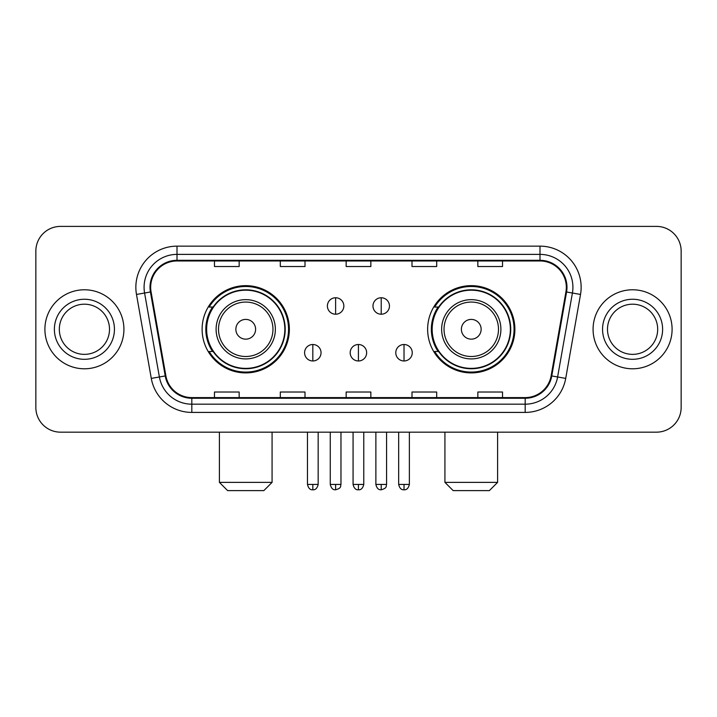 <?xml version="1.0" encoding="UTF-8"?>
<svg xmlns="http://www.w3.org/2000/svg" width="717" height="717" viewBox="0 0 717 717"><rect width="100%" height="100%" fill="white"/><g stroke="black" fill="none" stroke-linecap="round" stroke-linejoin="round"><path stroke-width="1.08" d="M427.637 329.282A43.62 43.62 0 0 0 471.266 372.903A43.62 43.62 0 0 0 514.887 329.282A43.62 43.62 0 0 0 471.266 285.653A43.62 43.62 0 0 0 427.637 329.282M202.113 329.282A43.62 43.62 0 0 0 245.734 372.903A43.62 43.62 0 0 0 289.363 329.282A43.62 43.62 0 0 0 245.734 285.653A43.62 43.62 0 0 0 202.113 329.282M212.573 351.5A39.919 39.919 0 0 1 212.573 307.055M438.105 351.5A39.919 39.919 0 0 1 438.105 307.055M35.85 251.084L35.85 407.471A24.692 24.692 0 0 0 60.542 432.163L656.458 432.163A24.692 24.692 0 0 0 681.15 407.471L681.15 251.084A24.692 24.692 0 0 0 656.458 226.393L60.542 226.393A24.692 24.692 0 0 0 35.85 251.084L35.85 407.471M44.902 329.282A39.507 39.507 0 0 0 84.409 368.789A39.507 39.507 0 0 0 123.924 329.282A39.507 39.507 0 0 0 84.409 289.776A39.507 39.507 0 0 0 44.902 329.282A39.507 39.507 0 0 0 84.409 368.789A39.507 39.507 0 0 0 123.924 329.282A39.507 39.507 0 0 0 84.409 289.776A39.507 39.507 0 0 0 44.902 329.282M593.076 329.282A39.507 39.507 0 0 0 632.591 368.789A39.507 39.507 0 0 0 672.098 329.282A39.507 39.507 0 0 0 632.591 289.776A39.507 39.507 0 0 0 593.076 329.282A39.507 39.507 0 0 0 632.591 368.789A39.507 39.507 0 0 0 672.098 329.282A39.507 39.507 0 0 0 632.591 289.776A39.507 39.507 0 0 0 593.076 329.282M150.669 287.302A26.341 26.341 0 0 1 177.009 260.961L539.991 260.961A26.341 26.341 0 0 1 565.928 291.873L551.122 375.833A26.341 26.341 0 0 1 525.185 397.594L191.815 397.594A26.341 26.341 0 0 1 165.878 375.833L151.072 291.873A26.341 26.341 0 0 1 150.669 287.302M150.014 287.302A26.995 26.995 0 0 0 150.427 291.989L165.224 375.95A26.995 26.995 0 0 0 191.815 398.258L525.185 398.258A26.995 26.995 0 0 0 551.776 375.95L566.573 291.989A26.995 26.995 0 0 0 539.991 260.307L177.009 260.307A26.995 26.995 0 0 0 150.014 287.302M136.481 294.445A41.156 41.156 0 0 1 177.009 246.146L539.991 246.146A41.156 41.156 0 0 1 580.519 294.445L565.713 378.406A41.156 41.156 0 0 1 525.185 412.409L191.815 412.409A41.156 41.156 0 0 1 151.287 378.406L136.481 294.445L144.583 293.02A32.919 32.919 0 0 1 177.009 254.383L539.991 254.383A32.919 32.919 0 0 1 572.417 293.02L557.611 376.972A32.919 32.919 0 0 1 525.185 404.182L191.815 404.182A32.919 32.919 0 0 1 159.389 376.972L144.583 293.02A32.919 32.919 0 0 1 144.09 287.302M656.458 226.393L60.542 226.393M60.542 432.163L656.458 432.163M681.15 407.471L681.15 251.084M551.776 375.95L557.611 376.972L572.417 293.02L580.519 294.445M346.15 260.961L346.15 266.536L370.85 266.536L370.85 260.961M280.311 260.961L280.311 266.536L305.003 266.536L305.003 260.961M214.464 260.961L214.464 266.536L239.155 266.536L239.155 260.961M411.997 260.961L411.997 266.536L436.689 266.536L436.689 260.961M477.845 260.961L477.845 266.536L502.536 266.536L502.536 260.961M370.85 397.594L370.85 392.02L346.15 392.02L346.15 397.594M305.003 397.594L305.003 392.02L280.311 392.02L280.311 397.594M239.155 397.594L239.155 392.02L214.464 392.02L214.464 397.594M436.689 397.594L436.689 392.02L411.997 392.02L411.997 397.594M502.536 397.594L502.536 392.02L477.845 392.02L477.845 397.594M109.504 329.282A25.086 25.086 0 0 0 84.409 304.196A25.086 25.086 0 0 0 59.323 329.282A25.086 25.086 0 0 0 84.409 354.368A25.086 25.086 0 0 0 109.504 329.282A25.086 25.086 0 0 1 84.409 354.368A25.086 25.086 0 0 1 59.323 329.282M263.847 490.607L227.63 490.607L219.402 482.371L272.075 482.371L263.847 490.607M255.61 329.282A9.877 9.877 0 0 0 245.734 319.406A9.877 9.877 0 0 0 235.857 329.282A9.877 9.877 0 0 0 245.734 339.159A9.877 9.877 0 0 0 255.61 329.282M275.364 329.282A29.63 29.63 0 0 0 245.734 299.652A29.63 29.63 0 0 0 216.104 329.282A29.63 29.63 0 0 0 245.734 358.912A29.63 29.63 0 0 0 275.364 329.282A29.63 29.63 0 0 1 245.734 358.912A29.63 29.63 0 0 1 216.104 329.282M284.837 329.282A39.094 39.094 0 0 0 245.734 290.188A39.094 39.094 0 0 0 206.639 329.282A39.094 39.094 0 0 0 245.734 368.377A39.094 39.094 0 0 0 284.837 329.282M288.539 329.282A42.805 42.805 0 0 1 209.158 351.5L213.128 351.5A39.462 39.462 0 0 0 271.851 358.876A39.462 39.462 0 0 0 271.851 299.688A39.462 39.462 0 0 0 213.128 307.055L209.158 307.055A42.805 42.805 0 0 1 288.539 329.282M489.37 490.607L453.153 490.607L444.925 482.371L497.598 482.371L489.37 490.607M481.143 329.282A9.877 9.877 0 0 0 471.266 319.406A9.877 9.877 0 0 0 461.389 329.282A9.877 9.877 0 0 0 471.266 339.159A9.877 9.877 0 0 0 481.143 329.282M500.896 329.282A29.63 29.63 0 0 0 471.266 299.652A29.63 29.63 0 0 0 441.636 329.282A29.63 29.63 0 0 0 471.266 358.912A29.63 29.63 0 0 0 500.896 329.282A29.63 29.63 0 0 1 471.266 358.912A29.63 29.63 0 0 1 441.636 329.282M510.361 329.282A39.094 39.094 0 0 0 471.266 290.188A39.094 39.094 0 0 0 432.163 329.282A39.094 39.094 0 0 0 471.266 368.377A39.094 39.094 0 0 0 510.361 329.282M514.062 329.282A42.805 42.805 0 0 1 434.681 351.5L438.652 351.5A39.462 39.462 0 0 0 497.374 358.876A39.462 39.462 0 0 0 497.374 299.688A39.462 39.462 0 0 0 438.652 307.055L434.681 307.055A42.805 42.805 0 0 1 514.062 329.282M657.677 329.282A25.086 25.086 0 0 0 632.591 304.196A25.086 25.086 0 0 0 607.496 329.282A25.086 25.086 0 0 0 632.591 354.368A25.086 25.086 0 0 0 657.677 329.282A25.086 25.086 0 0 1 632.591 354.368A25.086 25.086 0 0 1 607.496 329.282M335.619 297.752A8.228 8.228 0 0 0 327.391 305.989A8.228 8.228 0 0 0 335.619 314.216A8.228 8.228 0 0 0 343.846 305.989A8.228 8.228 0 0 0 335.619 297.752L335.619 314.216A8.228 8.228 0 0 0 343.846 305.989A8.228 8.228 0 0 0 335.619 297.752M381.22 297.752A8.228 8.228 0 0 0 372.983 305.989A8.228 8.228 0 0 0 381.22 314.216A8.228 8.228 0 0 0 389.448 305.989A8.228 8.228 0 0 0 381.22 297.752L381.22 314.216A8.228 8.228 0 0 0 389.448 305.989A8.228 8.228 0 0 0 381.22 297.752M312.818 344.51A8.228 8.228 0 0 0 304.591 352.737A8.228 8.228 0 0 0 312.818 360.974A8.228 8.228 0 0 0 321.046 352.737A8.228 8.228 0 0 0 312.818 344.51L312.818 360.974A8.228 8.228 0 0 0 321.046 352.737A8.228 8.228 0 0 0 312.818 344.51M358.419 344.51A8.228 8.228 0 0 0 350.183 352.737A8.228 8.228 0 0 0 358.419 360.974A8.228 8.228 0 0 0 366.647 352.737A8.228 8.228 0 0 0 358.419 344.51L358.419 360.974A8.228 8.228 0 0 0 366.647 352.737A8.228 8.228 0 0 0 358.419 344.51M404.021 344.51A8.228 8.228 0 0 0 395.784 352.737A8.228 8.228 0 0 0 404.021 360.974A8.228 8.228 0 0 0 412.248 352.737A8.228 8.228 0 0 0 404.021 344.51L404.021 360.974A8.228 8.228 0 0 0 412.248 352.737A8.228 8.228 0 0 0 404.021 344.51M539.991 246.146L539.991 260.307M144.583 293.02L150.427 291.989M191.815 412.409L191.815 398.258M525.185 398.258L525.185 412.409M151.287 378.406L165.224 375.95M566.573 291.989L572.417 293.02M177.009 246.146L177.009 260.307M557.611 376.972L565.713 378.406M114.442 329.282A30.024 30.024 0 0 0 84.409 299.258A30.024 30.024 0 0 0 54.384 329.282A30.024 30.024 0 0 0 84.409 359.307A30.024 30.024 0 0 0 114.442 329.282M272.962 329.282A27.219 27.219 0 0 0 245.734 302.063A27.219 27.219 0 0 0 218.515 329.282A27.219 27.219 0 0 0 245.734 356.501A27.219 27.219 0 0 0 272.962 329.282M498.485 329.282A27.219 27.219 0 0 0 471.266 302.063A27.219 27.219 0 0 0 444.038 329.282A27.219 27.219 0 0 0 471.266 356.501A27.219 27.219 0 0 0 498.485 329.282M662.616 329.282A30.024 30.024 0 0 0 632.591 299.258A30.024 30.024 0 0 0 602.558 329.282A30.024 30.024 0 0 0 632.591 359.307A30.024 30.024 0 0 0 662.616 329.282M335.619 484.432L330.268 484.432C331.2 488.25 332.984 490.034 335.619 489.783L335.619 484.432L340.969 484.432L340.969 432.163M381.22 484.432L375.869 484.432C376.801 488.25 378.585 490.034 381.22 489.783L381.22 484.432L386.571 484.432L386.571 432.163M312.818 484.432L307.468 484.432C308.4 488.25 310.183 490.034 312.818 489.783L312.818 484.432L318.169 484.432L318.169 432.163M358.419 484.432L353.069 484.432C354.001 488.25 355.784 490.034 358.419 489.783L358.419 484.432L363.77 484.432L363.77 432.163M404.021 484.432L398.67 484.432C399.602 488.25 401.386 490.034 404.021 489.783L404.021 484.432L409.371 484.432L409.371 432.163M272.075 432.163L272.075 482.371M219.402 432.163L219.402 482.371M497.598 432.163L497.598 482.371M444.925 432.163L444.925 482.371M330.268 484.432L330.268 432.163M340.969 484.432C340.216 486.09 342.108 487.972 335.619 489.783M375.869 484.432L375.869 432.163M386.571 484.432C385.809 486.09 387.709 487.972 381.22 489.783M307.468 484.432L307.468 432.163M318.169 484.432C317.237 488.25 315.453 490.034 312.818 489.783M353.069 484.432L353.069 432.163M363.77 484.432C362.838 488.25 361.054 490.034 358.419 489.783M398.67 484.432L398.67 432.163M409.371 484.432C408.43 488.25 406.647 490.034 404.021 489.783"/></g></svg>
